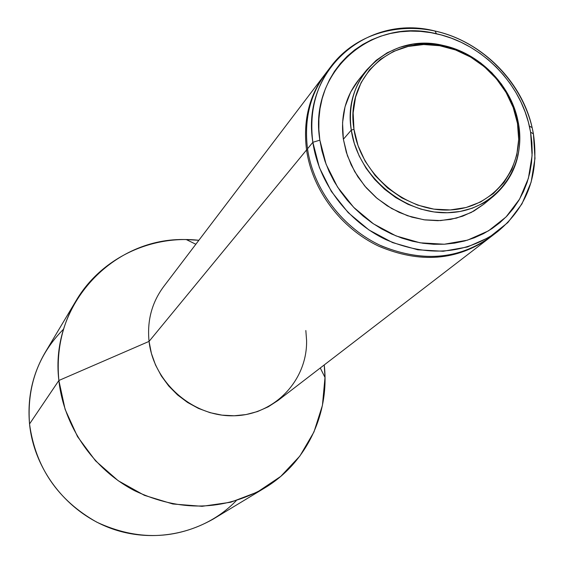 <?xml version="1.0" encoding="UTF-8"?>
<svg xmlns="http://www.w3.org/2000/svg" width="564" height="564" viewBox="0 0 564 564"><rect width="100%" height="100%" fill="white"/><g stroke="black" fill="none" stroke-linecap="round" stroke-linejoin="round"><path stroke-width="0.85" d="M236.196 500.698C205.465 532.719 155.149 544.443 111.136 528.447C67.137 512.45 34.094 470.009 29.539 423.973C35.525 467.563 57.965 500.303 96.86 522.201C137.165 540.932 175.905 539.917 213.086 519.162L264.601 488.015C223.316 511.054 180.05 511.992 134.803 490.814C93.236 469.248 63.676 426.088 58.875 380.481L29.539 423.973L58.875 380.481L65.128 409.401L77.529 436.635L95.513 460.816L118.186 480.711L144.412 495.34L172.866 503.997L202.123 506.31L230.746 502.235L257.374 492.069L280.766 476.383L299.9 456.001L313.972 431.954L322.432 405.368L324.998 377.464L324.229 364.936C329.862 413.285 306.64 462.959 264.601 488.015M494.36 233.975C462.015 259.017 424.565 263.085 381.99 246.172C343.039 228.624 313.323 189.652 307.521 148.783L312.858 142.297C309.164 113.061 315.375 87.547 331.491 65.755C357.273 31.929 405.044 19.846 448.035 34.721C491.054 49.611 525.69 89.761 533.41 133.894L530.597 132.18L532.092 155.643L528.39 178.323L519.592 199.106L506.07 216.943L488.431 230.88L467.5 240.158L444.319 244.226L420.074 242.809L396.027 235.914L373.474 223.859L353.628 207.284L337.547 187.051L326.098 164.265L319.858 140.147L312.858 142.297L319.372 167.564L331.35 191.436L348.185 212.628L368.976 229.985L392.6 242.598L417.79 249.796L443.184 251.262L467.45 246.969L489.355 237.225L507.811 222.604L521.94 203.921L531.126 182.158L534.989 158.428L533.41 133.894C539.318 174.142 527.516 206.614 497.998 231.31C464.94 254.54 427.54 257.304 385.804 239.601C347.551 221.391 318.646 182.708 312.858 142.297L307.521 148.783C313.217 188.82 341.812 227.109 379.685 245.107C421.012 262.605 458.074 259.842 490.863 236.802L497.998 231.31M366.748 69.873L358.704 79.75C345.506 96.479 340.395 116.318 343.363 139.259L351.287 130.115C348.249 106.871 353.402 86.793 366.748 69.873L376.153 60.355L387.207 52.783L399.573 47.362L412.897 44.218L426.814 43.421L440.928 44.979L454.852 48.828L468.212 54.863L480.641 62.9L491.822 72.728L501.438 84.078L509.243 96.641L515.002 110.079L518.57 124.045L517.47 123.375C525.359 166.859 494.572 207.926 450.305 209.942C406.143 212.628 360.255 174.304 353.973 129.29L351.287 130.115C357.696 176.194 404.677 215.42 449.868 212.649C495.171 210.555 526.642 168.516 518.57 124.045C522.884 153.5 514.587 177.512 493.676 196.075L483.559 203.026L472.265 208.208L460.041 211.479L447.189 212.741L434.012 211.951L420.843 209.124L407.998 204.309L395.801 197.626L384.563 189.229L374.559 179.338L366.043 168.185L359.226 156.059L354.27 143.263L351.287 130.115L343.363 139.259L346.289 152.231L351.168 164.857L357.879 176.814L366.269 187.812L376.132 197.562L387.214 205.832L399.241 212.416L411.91 217.154L424.911 219.925L437.918 220.686L450.608 219.424L462.677 216.181L473.845 211.056L483.841 204.182L493.676 196.075M305.836 330.518L306.59 340.522C307.373 380.383 274.449 415.259 233.566 415.788C192.726 416.824 153.542 382.385 149.065 341.389L151.399 353.388L155.53 365.014L161.367 375.984L168.763 386.037L177.554 394.927L187.53 402.435L198.436 408.399L210.027 412.665L222.012 415.139L234.109 415.781L246.024 414.568L257.494 411.551L268.238 406.813L278.024 400.468L489.559 237.804C456.819 260.808 419.82 263.578 378.571 246.115C340.762 228.152 312.23 189.934 306.548 149.975L149.065 341.389L58.875 380.481L149.065 341.389L306.548 149.975C312.244 190.089 340.987 228.427 378.987 246.313C420.469 263.677 457.545 260.667 490.208 237.296L489.559 237.804M307.648 149.636L306.548 149.975L307.648 149.636M198.859 240.285L186.324 239.58C113.667 236.951 49.449 304.299 58.875 380.481C56.167 351.442 61.913 324.822 76.126 300.619C100.935 258.432 150.482 234.92 198.859 240.285M76.126 300.619L45.275 352.303C32.472 374.122 27.227 398.008 29.539 423.973C26.755 386.488 38.105 354.862 63.605 329.094M517.47 123.375L513.219 107.555L506.091 92.496L496.369 78.741L484.405 66.792L470.637 57.084L455.564 49.97L439.737 45.733L423.726 44.535L408.132 46.445L393.538 51.416L380.51 59.298L369.554 69.809L361.129 82.577L355.574 97.128L353.149 112.906L353.973 129.29L358.041 145.632L365.197 161.269L375.18 175.573L387.574 187.96L401.899 197.929L417.55 205.077L433.906 209.131L450.305 209.942L466.09 207.51L480.648 201.954L493.422 193.53L503.934 182.574L511.816 169.552L516.779 154.959L518.683 139.371L517.47 123.375L518.57 124.045L517.66 119.476C509.997 84.015 478.716 52.91 443.212 45.451C391.479 32.331 341.883 76.098 351.287 130.115L353.973 129.29C344.759 76.514 393.2 33.706 443.79 46.523C478.505 53.813 509.095 84.233 516.582 118.905L517.47 123.375M530.597 132.18L528.334 121.958L525.119 111.898L520.981 102.084L515.975 92.609L510.131 83.557L503.518 75.005L496.186 67.031L488.198 59.706L479.64 53.101L470.573 47.27L461.091 42.265L451.27 38.14L441.196 34.94L430.966 32.677L420.673 31.394L410.409 31.098L400.264 31.803L390.344 33.502L380.728 36.188L371.521 39.84L362.807 44.429L354.664 49.921L347.191 56.266L340.452 63.408L334.522 71.29L329.461 79.834L325.329 88.964L322.171 98.587L320.021 108.619L318.907 118.962L318.857 129.501L319.858 140.147L321.924 150.778L325.026 161.297L329.136 171.59L334.226 181.545L340.233 191.076L347.1 200.065L354.763 208.433L363.138 216.09L372.141 222.949L381.68 228.949L391.649 234.032L401.949 238.135L412.474 241.23L423.12 243.288L433.765 244.29L444.319 244.226L454.662 243.112L464.701 240.962L474.331 237.796L483.468 233.665L492.012 228.603L499.901 222.667L507.043 215.927L513.395 208.454L518.88 200.319L523.47 191.605L527.121 182.398L529.8 172.788L531.492 162.869L532.19 152.731L531.887 142.473L530.597 132.18L533.41 133.894L532.141 127.598C521.911 81.343 481.318 40.989 435.006 31.02C367.206 13.437 300.859 70.563 312.858 142.297L319.858 140.147C308.318 71.67 371.591 16.983 436.458 33.769C480.761 43.287 519.613 81.914 529.385 126.16L530.597 132.18M483.87 204.161L471.229 212.473L456.509 218.106L440.562 220.594L423.994 219.798L407.476 215.73L391.67 208.532L377.217 198.486L364.711 185.993L354.65 171.555L347.438 155.763L343.363 139.259L342.559 122.705L345.034 106.758L350.674 92.052L358.746 79.7M331.491 65.755L326.041 72.918C310.059 94.533 303.883 119.822 307.521 148.783C303.735 117.996 310.842 91.537 328.847 69.407M325.548 73.574C309.227 95.267 302.889 120.731 306.548 149.975C302.917 121.063 309.086 95.817 325.047 74.229L325.548 73.574M325.047 74.229L163.595 286.688C151.822 302.607 146.978 320.838 149.065 341.389M324.998 377.464L320.274 367.982M186.324 239.58L195.842 244.254M517.66 119.476L516.582 118.905M443.212 45.451L443.79 46.523M532.141 127.598L529.385 126.16M435.006 31.02L436.458 33.769"/></g></svg>
